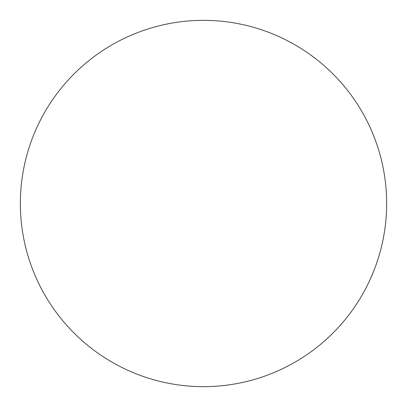 <?xml version="1.0" encoding="UTF-8"?>
<svg xmlns="http://www.w3.org/2000/svg" width="407" height="407" viewBox="0 0 407 407"><rect width="100%" height="100%" fill="white"/><g stroke="black" fill="none" stroke-linecap="round" stroke-linejoin="round"><path stroke-width="0.31" stroke-dasharray="2.04 1.53" d="M355.749 305.301L355.784 305.255C362.464 295.253 368.106 284.697 372.71 273.59C377.309 262.479 380.784 251.027 383.129 239.23C385.475 227.437 386.65 215.527 386.65 203.5A183.15 183.15 0 0 0 203.5 20.35A183.15 183.15 0 0 0 20.35 203.5A183.15 183.15 0 0 0 203.5 386.65A183.15 183.15 0 0 0 386.65 203.5C386.65 191.473 385.475 179.563 383.129 167.77C380.784 155.973 377.309 144.521 372.71 133.41C368.106 122.304 362.464 111.747 355.784 101.745M305.301 51.251L305.255 51.216C295.253 44.536 284.697 38.894 273.59 34.29C262.479 29.691 251.027 26.216 239.23 23.871C227.437 21.525 215.527 20.35 203.5 20.35C191.473 20.35 179.563 21.525 167.77 23.871C155.973 26.216 144.521 29.691 133.41 34.29C122.304 38.894 111.747 44.536 101.745 51.216M51.251 101.699L51.216 101.745C44.536 111.747 38.894 122.304 34.29 133.41C29.691 144.521 26.216 155.973 23.871 167.77C21.525 179.563 20.35 191.473 20.35 203.5C20.35 215.527 21.525 227.437 23.871 239.23C26.216 251.027 29.691 262.479 34.29 273.59C38.894 284.697 44.536 295.253 51.216 305.255M101.699 355.749L101.745 355.784C111.747 362.464 122.304 368.106 133.41 372.71C144.521 377.309 155.973 380.784 167.77 383.129C179.563 385.475 191.473 386.65 203.5 386.65C215.527 386.65 227.437 385.475 239.23 383.129C251.027 380.784 262.479 377.309 273.59 372.71C284.697 368.106 295.253 362.464 305.255 355.784"/><path stroke-width="0.61" d="M20.35 203.5A183.15 183.15 0 0 1 203.5 20.35A183.15 183.15 0 0 1 386.65 203.5A183.15 183.15 0 0 1 203.5 386.65A183.15 183.15 0 0 1 20.35 203.5C20.35 215.527 21.525 227.437 23.871 239.23C26.216 251.027 29.691 262.479 34.29 273.59C38.894 284.697 44.536 295.253 51.216 305.255C57.896 315.252 65.491 324.501 73.993 333.007C82.499 341.509 91.748 349.104 101.745 355.784C111.747 362.464 122.304 368.106 133.41 372.71C144.521 377.309 155.973 380.784 167.77 383.129C179.563 385.475 191.473 386.65 203.5 386.65C215.527 386.65 227.437 385.475 239.23 383.129C251.027 380.784 262.479 377.309 273.59 372.71C284.697 368.106 295.253 362.464 305.255 355.784C315.252 349.104 324.501 341.509 333.007 333.007C341.509 324.501 349.104 315.252 355.784 305.255C362.464 295.253 368.106 284.697 372.71 273.59C377.309 262.479 380.784 251.027 383.129 239.23C385.475 227.437 386.65 215.527 386.65 203.5C386.65 191.473 385.475 179.563 383.129 167.77C380.784 155.973 377.309 144.521 372.71 133.41C368.106 122.304 362.464 111.747 355.784 101.745C349.104 91.748 341.509 82.499 333.007 73.993C324.501 65.491 315.252 57.896 305.255 51.216C295.253 44.536 284.697 38.894 273.59 34.29C262.479 29.691 251.027 26.216 239.23 23.871C227.437 21.525 215.527 20.35 203.5 20.35C191.473 20.35 179.563 21.525 167.77 23.871C155.973 26.216 144.521 29.691 133.41 34.29C122.304 38.894 111.747 44.536 101.745 51.216C91.748 57.896 82.499 65.491 73.993 73.993C65.491 82.499 57.896 91.748 51.216 101.745C44.536 111.747 38.894 122.304 34.29 133.41C29.691 144.521 26.216 155.973 23.871 167.77C21.525 179.563 20.35 191.473 20.35 203.5M355.784 101.745C349.104 91.748 341.509 82.499 333.007 73.993C324.501 65.491 315.252 57.896 305.255 51.216M101.745 51.216C91.748 57.896 82.499 65.491 73.993 73.993C65.491 82.499 57.896 91.748 51.216 101.745M51.216 305.255C57.896 315.252 65.491 324.501 73.993 333.007C82.499 341.509 91.748 349.104 101.745 355.784M305.255 355.784C315.252 349.104 324.501 341.509 333.007 333.007C341.509 324.501 349.104 315.252 355.784 305.255"/></g></svg>

